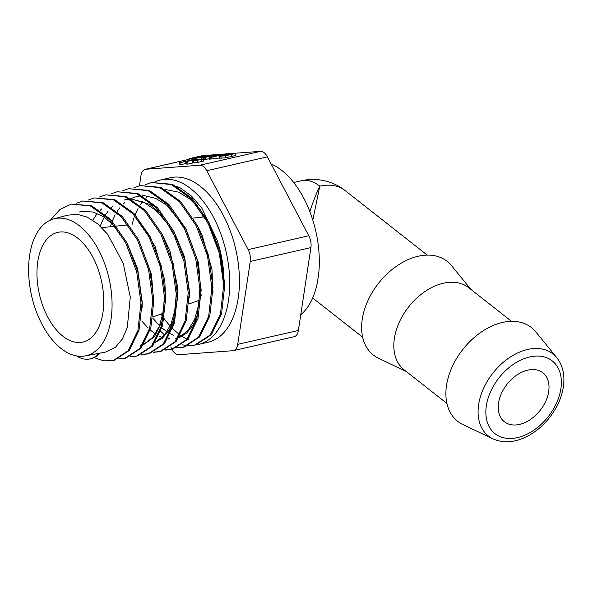 <?xml version="1.0" encoding="UTF-8"?>
<svg xmlns="http://www.w3.org/2000/svg" width="593" height="593" viewBox="0 0 593 593"><rect width="100%" height="100%" fill="white"/><g stroke="black" fill="none" stroke-linecap="round" stroke-linejoin="round"><path stroke-width="0.89" d="M199.937 159.821L193.955 160.681L199.115 159.495L201.249 159.413L199.937 159.821M199.204 159.984L199.115 159.495M203.258 159.087L203.614 161.059L203.258 159.087L203.614 161.059L197.936 162.4L192.844 162.986L192.488 161.014L203.258 159.087L199.389 159.25L192.488 161.014M192.844 162.986L188.018 164.091L187.662 162.119M188.018 164.091L186.81 164.179L186.454 162.208M193.021 160.332L187.047 161.192L192.199 160.006L194.341 159.925L193.021 160.332M192.288 160.488L192.199 160.006M186.602 161.452L196.35 159.599L192.48 159.762L179.546 162.719L185.579 161.526L186.602 161.452L186.728 162.148M186.676 163.446L185.928 163.498L185.579 161.526M185.928 163.498L181.102 164.602L180.754 162.63M181.102 164.602L179.894 164.691L179.546 162.719M222.301 156.07C220.589 156.189 221.411 155.855 224.784 155.069L233.479 153.824L221.441 156.041M232.864 154.024L233.479 153.824M235.821 155.485L235.636 153.372L235.821 155.485L225.851 157.76L219.973 158.198M219.625 156.226L225.503 155.789L235.473 153.505L229.602 153.943L219.625 156.226L219.803 158.338M211.871 158.872L209.492 159.206L209.136 157.234L223.435 154.173L212.064 156.596L218.632 154.521L216.912 154.654L203.977 157.612L216.26 154.973L209.136 157.234M209.388 158.605L205.46 159.502L205.104 157.53M205.46 159.502L204.333 159.584L203.977 157.612M218.735 155.069L218.632 154.521M223.546 154.773L223.435 154.173M210.849 159.102L210.5 157.13M205.764 156.693L202.947 156.9L210.441 155.403L205.764 156.693M212.976 154.943L195.475 158.242L204.622 157.004L201.835 157.768L203.11 157.679L212.976 154.943L213.08 155.529M204.296 159.421L203.466 159.65L203.11 157.679M202.065 159.05L201.835 157.768M201.472 159.094L201.146 157.264M196.995 159.791L196.706 158.153M195.705 159.532L195.475 158.242M203.347 156.144L197.973 156.863L203.347 156.144M201.835 156.456L201.753 156.003M199.174 157.101L191.754 158.287L199.196 157.071M196.631 157.723L196.535 157.197M195.616 159.539L195.356 158.086L206.297 155.514L202.013 155.751L189.071 158.716L195.356 158.086M189.389 160.466L189.071 158.716M206.416 156.063L206.297 155.514M201.079 157.123L200.738 156.737M219.721 157.894L211.901 159.013L211.545 157.041L228.713 153.78L211.545 157.041M139.451 185.75L140.986 175.587A12.053 6.797 77.1 0 1 145.27 169.316A12.053 6.797 77.1 0 1 145.848 169.235L199.782 165.247A12.053 6.797 77.1 0 1 206.757 170.725L248.156 249.623A12.053 6.797 77.1 0 1 250.268 261.461L237.734 344.348A12.053 6.797 77.1 0 1 233.449 350.619A12.053 6.797 77.1 0 1 232.871 350.708L178.938 354.696A12.053 6.797 77.1 0 1 172.037 349.351M233.449 350.619L294.091 336.742A12.053 6.797 -102.9 0 0 298.375 330.471L310.91 247.585A12.053 6.797 -102.9 0 0 308.797 235.747L267.399 156.849A12.053 6.797 -102.9 0 0 260.423 151.363L206.49 155.351A12.053 6.797 -102.9 0 0 205.919 155.44L205.697 155.492M202.02 217.157A81.374 45.906 77.1 0 1 202.257 214.421M171.963 349.21L170.851 347.098M271.142 163.979A81.374 45.906 77.1 0 1 318.634 274.233L317.433 282.209A81.374 45.906 77.1 0 1 300.755 314.75M312.815 220.107L319.79 186.172C316.58 192.866 313.26 201.338 309.835 211.597M76.445 355.904A45.29 25.551 -102.9 0 0 90.106 358.884A45.29 25.551 -102.9 0 0 98.868 353.339M90.106 358.884L91.226 358.624A45.29 25.551 -102.9 0 0 99.943 353.131M176.506 186.217L180.487 188.048L191.591 196.15L201.828 208.106L216.956 239.787L200.352 209.692L189.842 199.011L178.634 192.147L165.491 189.56M152.824 318.137L159.532 325.742M161.919 327.929L166.989 331.754M170.576 333.815L173.882 335.267M179.538 336.75L180.309 336.854M212.976 292.727L211.938 269.133L201.842 234.435L197.306 225.496M141.786 320.969L147.865 327.818M150.214 329.99L155.329 333.896M158.872 335.964L162.215 337.447M167.834 338.937L168.664 339.048M175.409 338.833L177.574 338.306M178.812 337.891L186.676 333.036L193.162 324.875L198.247 312.674M201.146 295.544L198.566 263.07L186.276 229.624L166.818 205.23L155.751 198.388L144.625 195.727L142.409 195.72M141.001 195.816L135.337 196.95L130.697 198.692M189.337 297.901L189.552 291.993L184.608 257.177L173.912 231.374M162.905 215.711L149.859 204.415L130.905 198.803M129.467 198.9L125.256 199.663M152.119 343.236L154.173 342.739M155.373 342.346L162.386 338.284L169.516 329.664L174.653 317.47M177.529 300.236L177.485 286.197L170.109 251.573L162.141 234.183M140.474 345.452L142.439 344.978M143.662 344.577L154.373 336.802L162.845 319.872M165.706 302.934L164.802 280.311L155.114 246.384L139.451 221.523M153.891 305.417L151.511 274.455L138.68 239.935M142.083 307.9L142.29 302.697L137.643 268.755L126.895 242.722M116.221 227.601L103.938 216.875L93.086 212.042L82.464 211.353L79.469 211.968M85.199 355.926A70.322 39.672 77.1 0 1 42.97 326.15A70.322 39.672 77.1 0 1 29.65 255.235A70.322 39.672 77.1 0 1 53.837 218.861A70.322 39.672 77.1 0 1 109.008 278.354A70.322 39.672 77.1 0 1 85.199 355.926L105.539 352.072L115.22 347.498L122.24 339.248L127.287 327.61L130.275 297.123L123.248 263.336L107.689 234.331L97.734 223.902L87.075 217.053L77.357 214.347L67.55 215.177M50.479 220.055L59.893 209.559L71.293 204.081L90.403 205.993L109.46 219.603L125.686 242.804L136.716 272.039L140.971 302.853L137.91 330.516L128.103 350.782L113.152 360.537L103.819 360.855L94.109 357.638M76.608 203.191L82.827 200.983L102.026 202.969L121.172 216.675L137.465 240.009L148.532 269.4L152.786 300.369L149.695 328.159L139.837 348.514L124.812 358.335L118.43 358.921M88.068 200.1L94.205 197.929L113.522 199.878L132.788 213.643L149.191 237.118L160.325 266.702L164.602 297.864L161.474 325.824L151.541 346.305L136.397 356.148L130.075 356.719M99.461 197.039L105.665 194.845L125.071 196.802L144.433 210.634L160.911 234.228L172.103 263.952L176.41 295.262L173.297 323.378L163.32 343.992L148.117 353.917L141.675 354.525M110.921 193.955L117.169 191.747L136.679 193.755L156.137 207.706L172.682 231.433L183.919 261.32L188.233 292.801L185.083 321.058L175.031 341.746L159.739 351.708L153.35 352.316M122.403 190.864L128.548 188.685L148.168 190.672L167.737 204.667L184.393 228.52L195.712 258.585L200.049 290.259L196.869 318.686L186.751 339.5L171.355 349.514L165.01 350.107M133.825 187.803L140.052 185.602L159.754 187.625L179.412 201.687L196.142 225.651L207.498 255.865L211.864 287.679L208.677 316.247L198.536 337.187L183.081 347.29L176.173 347.883M145.27 184.712L151.519 182.525L171.333 184.556L191.102 198.722L207.906 222.849L219.306 253.233L223.68 285.226L220.455 313.942L210.233 334.986L194.667 345.096L188.285 345.712M187.788 345.689L182.066 344.8M169.287 338.692L168.375 338.04M164.572 334.971L160.777 331.346M164.506 294.921L163.29 311.985L159.213 326.528L152.586 337.513L143.914 344.185M92.79 220.218L96.755 214.132M100.091 210.374L101.625 208.958M176.314 292.179L175.128 309.413L171.036 324.089L164.38 335.193L155.64 341.939M100.217 226.103L103.708 218.002M105.643 214.651L108.193 211.019M111.566 207.254L113.078 205.867M123.893 200.034L129.949 199.166M131.557 199.174L143.884 202.287L156.07 210.545L167.226 223.316L176.573 239.646M110.394 226.734L111.202 224.154M112.27 221.167L115.138 214.844M117.095 211.471L119.623 207.906M123.033 204.133L124.537 202.769M199.952 287.131L198.737 304.528L194.623 319.36L187.907 330.605L179.101 337.454M132.054 224.473L134.025 217.698M135.137 214.696L137.999 208.543M140.007 205.156L142.498 201.672M145.967 197.869L147.405 196.587M211.946 231.396L220.388 256.346L223.583 282.083M216.956 239.787A74.54 42.051 77.1 0 1 223.694 287.383M37.789 261.632A56.253 31.733 77.1 0 1 59.93 232.011A56.253 31.733 77.1 0 1 101.277 280.126A56.253 31.733 77.1 0 1 84.977 341.435A56.253 31.733 77.1 0 1 49.597 320.376A56.253 31.733 77.1 0 1 37.789 261.632M71.293 204.074L91.522 205.741L110.58 219.351L126.806 242.544L137.835 271.787L142.098 302.593L139.029 330.257L129.222 350.522L114.271 360.285L113.152 360.537M82.827 200.983L103.145 202.717L122.291 216.415L138.584 239.75L149.651 269.148L153.906 300.11L150.815 327.892L140.956 348.261L125.931 358.083L124.812 358.342M94.205 197.929L114.642 199.611L133.914 213.384L150.311 236.866L161.437 266.45L165.721 297.604L162.601 325.572L152.66 346.053L137.517 355.882L136.39 356.141M105.665 194.838L126.198 196.55L145.552 210.389L162.03 233.968L173.223 263.692L177.544 295.01L174.416 323.126L164.439 343.725L149.236 353.658L148.117 353.91M148.739 353.762L142.32 354.236M117.177 191.754L137.806 193.511L157.256 207.446L173.808 231.174L185.046 261.068L189.352 292.542L186.195 320.791L176.158 341.494L160.859 351.464L159.739 351.723M160.021 351.642L153.995 352.034M128.548 188.693L149.288 190.405L168.864 204.4L185.52 228.268L196.824 258.333L201.168 289.999L197.995 318.434L187.877 339.255L172.474 349.255L171.355 349.507M171.992 349.359L165.61 349.84M140.044 185.594L160.881 187.358L180.531 201.435L197.261 225.407L208.617 255.605L212.991 287.427L209.796 315.995L199.648 336.928L184.201 347.031L183.074 347.283M183.808 347.113L176.781 347.594M151.519 182.525L172.452 184.312L192.214 198.47L209.032 222.59L220.433 252.981L224.799 284.974L221.574 313.69L211.353 334.726L195.786 344.844L194.667 345.104M548.688 391.536A31.14 21.089 128.2 0 0 542.862 372.789A31.14 21.089 128.2 0 0 507.037 384.249A31.14 21.089 128.2 0 0 504.376 421.764A31.14 21.089 128.2 0 0 530.505 419.436A31.14 21.089 128.2 0 0 548.688 391.536M155.477 181.762A84.384 47.603 77.1 0 1 160.829 179.931A84.384 47.603 77.1 0 1 226.059 251.573A84.384 47.603 77.1 0 1 198.485 344.451A84.384 47.603 77.1 0 1 195.119 344.993M160.829 179.931L170.532 177.715A84.384 47.603 77.1 0 1 235.762 249.349A84.384 47.603 77.1 0 1 208.187 342.228L198.485 344.451M189.019 340.041A84.384 47.603 77.1 0 1 187.714 339.448M187.054 339.129A84.384 47.603 77.1 0 1 183.511 337.172M183.237 337.002A84.384 47.603 77.1 0 1 182.162 336.327M181.717 336.031A84.384 47.603 77.1 0 1 180.472 335.171M179.761 334.66A84.384 47.603 77.1 0 1 177.374 332.806M176.692 332.243A84.384 47.603 77.1 0 1 172.711 328.611M171.94 327.84A84.384 47.603 77.1 0 1 171.021 326.899M170.191 326.009A84.384 47.603 77.1 0 1 164.15 318.671M162.445 316.277A84.384 47.603 77.1 0 1 160.948 314.068M470.812 289.347L451.51 265.62A59.648 40.383 128.2 0 0 378.534 283.261A59.648 40.383 128.2 0 0 378.645 358.342L406.264 371.492M511.507 321.317L468.707 287.687A52.236 35.372 128.2 0 0 408.621 306.907A52.236 35.372 128.2 0 0 404.152 369.832L446.952 403.462M556.797 357.675L535.783 331.843A59.648 40.383 128.2 0 0 462.799 349.485A59.648 40.383 128.2 0 0 462.918 424.566L492.983 438.879C502.812 443.208 513.582 442.682 525.287 437.3C534.575 432.89 542.691 426.278 549.637 417.465C557.042 407.888 561.608 397.703 563.35 386.91C565.062 375.28 562.876 365.533 556.797 357.675A52.236 35.372 128.2 0 0 492.887 373.123A52.236 35.372 128.2 0 0 492.983 438.879M197.936 162.4L197.58 160.429M193.867 162.912L193.518 160.94M201.605 161.689L201.249 159.71M224.903 155.737L224.784 155.069M229.565 154.832L229.439 154.121M231.93 156.545L231.574 154.573M225.851 157.76L225.503 155.789M221.152 158.383L220.804 156.411M191.932 159.88L191.687 158.524M213.258 158.954L212.902 156.982M219.499 157.946L219.143 155.966M145.848 169.235L189.182 159.317M205.934 155.485L206.49 155.351M260.423 151.363L199.782 165.247M298.375 330.471L237.734 344.348M250.268 261.461L310.91 247.585M308.797 235.747L248.156 249.623M206.757 170.725L267.399 156.849M345.185 190.62A52.236 35.372 128.2 0 0 319.79 186.172A52.236 29.472 77.1 0 0 301.251 180.776A52.236 52.236 0 0 1 345.185 190.62L427.234 255.101M560.874 388.749A46.291 31.34 128.2 0 0 510.276 366.607A46.291 31.34 128.2 0 0 499.706 436.47A46.291 31.34 128.2 0 0 560.874 388.749M189.174 159.272L145.27 169.316M312.674 297.953L362.686 337.247M53.837 218.861L68.025 215.051M203.985 216.949L193.155 218.083M126.561 225.043L116.398 226.111M113.441 226.422L101.796 227.638M199.337 300.236L189.026 303.95M163.053 313.304L153.001 316.929M293.683 182.503L301.251 180.776"/></g></svg>
